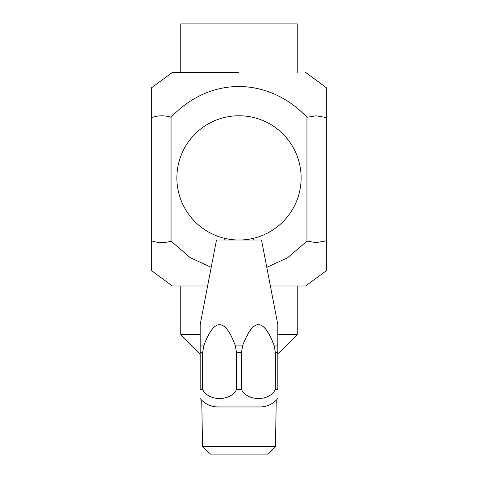 <?xml version="1.0" encoding="UTF-8"?>
<svg xmlns="http://www.w3.org/2000/svg" width="478" height="478" viewBox="0 0 478 478"><rect width="100%" height="100%" fill="white"/><g stroke="black" fill="none" stroke-linecap="round" stroke-linejoin="round"><path stroke-width="0.72" d="M305.645 72.435L326.36 87.695L326.36 117.564L316.227 115.819L306.948 117.277C269.311 77.424 210.858 75.148 171.052 117.277C164.563 115.24 158.093 115.335 151.64 117.564L151.64 87.695L172.355 72.435L239 72.435M297.238 72.435L297.238 23.9L180.762 23.9L180.762 72.435M266.784 267.31L287.666 257.732L306.948 241.133L316.227 242.597L326.36 240.846L326.36 117.564M306.948 241.133L306.948 117.277M326.36 240.846L326.36 270.715L305.645 285.981L270.387 285.981M211.216 267.31L190.316 257.726L171.052 241.133C164.563 243.171 158.093 243.075 151.64 240.846L151.64 270.715L172.355 285.981L207.613 285.981M200.174 334.516L180.762 334.516L180.762 285.981M275.453 446.338L267.549 454.1L210.451 454.1L202.547 446.338L275.453 446.338L276.254 400.253M277.826 353.929L297.238 334.516L277.826 334.516M151.64 240.846L151.64 117.564M171.052 241.133L171.052 117.277M301.122 177.888A62.122 62.122 0 0 0 239 115.766A62.122 62.122 0 0 0 176.878 177.888A62.122 62.122 0 0 0 239 240.01A62.122 62.122 0 0 0 301.122 177.888M253.752 238.229L253.752 240.01M224.248 238.229L224.248 240.01M200.174 345.08L200.174 389.367C200.174 401.52 200.174 401.52 200.174 389.367L202.624 389.367L202.624 352.435L204.022 345.08L200.174 345.08L200.174 324.568L216.48 240.01L261.52 240.01L277.826 324.568L277.826 345.08L273.978 345.08L272.448 341.394M270.219 336.614L270.046 336.279M268.684 333.752L267.083 331.146M265.296 328.739L263.599 326.946M261.783 325.572L259.948 324.777M258.413 324.568L256.883 324.777M255.049 325.572L253.226 326.946M251.518 328.75L249.809 331.051M248.028 333.943L247.156 335.55M246.104 337.635L245.011 339.966M202.624 389.367C208.247 401.586 230.778 401.556 236.544 389.367L241.456 389.367C247.425 401.681 269.729 401.49 275.376 389.367L277.826 389.367C277.826 401.52 277.826 401.52 277.826 389.367L277.826 345.08M241.456 389.367L241.456 352.435L242.854 345.08C253.197 317.864 263.569 317.864 273.978 345.08L275.376 352.435L275.328 389.45M200.174 398.544C204.913 404.018 210.888 406.826 218.105 406.963L259.895 406.963C267.112 406.826 273.087 404.018 277.826 398.544M204.022 345.08C214.371 317.864 224.744 317.864 235.146 345.08L236.544 352.435L236.544 389.367M242.854 345.08L235.146 345.08M202.624 352.435L200.174 352.435M241.456 352.435L236.544 352.435M277.826 352.435L275.376 352.435M200.174 353.929L180.762 334.516M202.547 446.338L201.746 400.253M297.238 285.981L297.238 334.516"/></g></svg>
